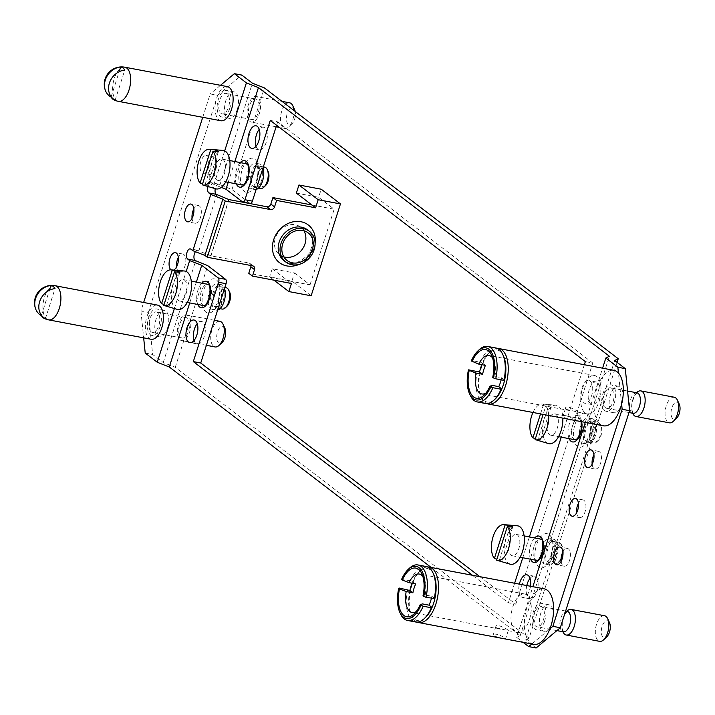 <?xml version="1.0" encoding="UTF-8"?>
<svg xmlns="http://www.w3.org/2000/svg" width="715" height="715" viewBox="0 0 715 715"><rect width="100%" height="100%" fill="white"/><g stroke="black" fill="none" stroke-linecap="round" stroke-linejoin="round"><path stroke-width="0.54" stroke-dasharray="3.58 2.68" d="M479.023 349.867A28.234 13.934 -79.3 0 0 472.034 360.664L471.301 360.959M495.879 347.982A28.234 13.934 -79.3 0 0 480.203 362.21L472.034 360.664M469.192 369.566A28.234 13.934 -79.3 0 0 470.372 395.565M477.361 371.112A28.234 13.934 -79.3 0 0 485.378 403.475M479.595 371.97A26.5 13.076 -79.3 0 0 480.766 396.074A26.5 13.076 -79.3 0 0 495.343 398.836M572.76 420.009L575.378 420.277L568.791 416.282C564.537 415.317 562.598 415.326 562.964 416.318L563.545 417.426L571.562 419.785M566.128 409.329L577.988 412.099C578.569 411.098 565.368 404.386 565.574 408.14L566.128 409.329M503.02 638.531L505.639 638.799C506.721 638.924 504.522 637.592 499.052 634.795C494.798 633.83 492.858 633.848 493.225 634.84L493.806 635.939L501.823 638.307M496.389 627.85L508.249 630.621C508.83 629.62 495.629 622.908 495.835 626.662L496.389 627.85M399.453 588.087A28.234 13.934 -79.3 0 0 400.632 614.087M407.622 589.634A28.234 13.934 -79.3 0 0 415.638 621.996M416.237 611.54A19.546 9.644 -79.3 0 0 418.069 610.101A19.546 9.644 -79.3 0 0 422.342 603.889M409.865 590.492A26.5 13.076 -79.3 0 0 411.036 614.596A26.5 13.076 -79.3 0 0 425.604 617.358M415.728 583.905L410.464 580.732L401.562 579.481M412.046 583.208A26.5 13.076 100.7 0 1 412.698 581.59A26.5 13.076 -79.3 0 1 419.151 571.705L420.42 570.49A28.234 13.934 -79.3 0 0 411.777 616.196A28.234 13.934 -79.3 0 0 417.158 622.113M409.284 568.38A28.234 13.934 -79.3 0 0 402.295 579.186M426.14 566.503A28.234 13.934 -79.3 0 0 410.464 580.732M434.89 598.571L431.86 596.256L425.184 594.987L422.994 595.89M425.184 594.987A19.546 9.644 -79.3 0 0 424.058 578.462A19.546 9.644 -79.3 0 0 422.878 576.46M433.719 574.467A26.5 13.076 -79.3 0 0 419.151 571.705M529.457 619.592A19.546 9.644 -79.3 0 0 529.761 618.582A19.546 9.644 -79.3 0 0 531.129 611.388A19.546 9.644 -79.3 0 0 524.774 594.013A19.546 9.644 -79.3 0 0 511.663 611.432A19.546 9.644 -79.3 0 0 517.499 632.426A19.546 9.644 -79.3 0 0 529.457 619.592M431.413 598.348A19.546 9.644 -79.3 0 0 431.86 596.256M427.597 566.95A28.234 13.934 -79.3 0 0 420.42 570.49M115.16 100.163L124.75 70.106M111.183 96.748L119.173 71.715M220.881 120.746A17.375 8.571 100.7 0 1 215.689 102.084A17.375 8.571 100.7 0 1 227.343 86.604M45.42 318.684L55.01 288.628M41.452 315.27L49.433 290.236M151.142 339.268A17.375 8.571 100.7 0 1 145.949 320.597A17.375 8.571 100.7 0 1 157.604 305.117M294.66 109.744A8.687 4.29 -79.3 0 0 293.525 108.233A8.687 4.29 -79.3 0 0 286.509 117.063A8.687 4.29 -79.3 0 0 291.997 123.802A8.687 4.29 -79.3 0 0 295.215 111.469M289.655 102.817A13.031 6.426 -79.3 0 0 280.915 114.427A13.031 6.426 -79.3 0 0 284.802 128.423A13.031 6.426 -79.3 0 0 288.815 126.85A13.031 6.426 -79.3 0 0 293.928 110.485M257.686 97.16A13.031 6.426 -79.3 0 0 256.238 96.489A13.031 6.426 -79.3 0 0 247.497 108.099A13.031 6.426 -79.3 0 0 251.394 122.104A13.031 6.426 -79.3 0 0 259.786 112.041A13.031 6.426 -79.3 0 0 257.686 97.16M256.908 99.582A10.43 5.139 -79.3 0 0 255.756 99.054A10.43 5.139 -79.3 0 0 248.757 108.34A10.43 5.139 -79.3 0 0 251.877 119.539A10.43 5.139 -79.3 0 0 258.598 111.486A10.43 5.139 -79.3 0 0 256.908 99.582M227.209 93.96A10.43 5.139 -79.3 0 0 226.047 93.433A10.43 5.139 -79.3 0 0 219.058 102.719A10.43 5.139 -79.3 0 0 222.168 113.917A10.43 5.139 -79.3 0 0 228.889 105.865A10.43 5.139 -79.3 0 0 227.209 93.96M229.846 108.063A13.469 6.641 100.7 0 1 221.605 116.911A13.469 6.641 100.7 0 1 217.583 102.442A13.469 6.641 100.7 0 1 226.61 90.439A13.469 6.641 100.7 0 1 229.846 108.063M237.264 109.467A13.469 6.641 -79.3 0 0 234.037 91.851A13.469 6.641 -79.3 0 0 225.011 103.845A13.469 6.641 -79.3 0 0 229.032 118.315A13.469 6.641 -79.3 0 0 237.264 109.467M216.01 168.722A9.036 4.46 -79.3 0 0 213.848 156.898A9.036 4.46 -79.3 0 0 207.788 164.951A9.036 4.46 -79.3 0 0 210.487 174.657A9.036 4.46 -79.3 0 0 216.01 168.722M208.583 167.319A9.036 4.46 100.7 0 1 203.06 173.253A9.036 4.46 100.7 0 1 200.361 163.547A9.036 4.46 100.7 0 1 206.421 155.495A9.036 4.46 100.7 0 1 208.583 167.319M192.067 218.343A9.036 4.46 -79.3 0 0 194.989 223.214A9.036 4.46 -79.3 0 0 200.513 217.28A9.036 4.46 -79.3 0 0 198.35 205.464A9.036 4.46 -79.3 0 0 193.845 208.923M176.569 266.909A9.036 4.46 -79.3 0 0 179.492 271.78A9.036 4.46 -79.3 0 0 185.015 265.846A9.036 4.46 -79.3 0 0 182.852 254.022A9.036 4.46 -79.3 0 0 178.348 257.489M173.727 270.091A9.036 4.46 100.7 0 1 172.065 270.368A9.036 4.46 100.7 0 1 170.983 269.85M224.921 328.265A8.687 4.29 -79.3 0 0 223.786 326.746A8.687 4.29 -79.3 0 0 216.77 335.585A8.687 4.29 -79.3 0 0 222.258 342.324M219.916 321.33A13.031 6.426 -79.3 0 0 211.175 332.94A13.031 6.426 -79.3 0 0 215.072 346.945M187.947 315.673A13.031 6.426 -79.3 0 0 186.499 315.011A13.031 6.426 -79.3 0 0 177.758 326.621A13.031 6.426 -79.3 0 0 181.655 340.617A13.031 6.426 -79.3 0 0 190.047 330.553A13.031 6.426 -79.3 0 0 187.947 315.673M187.178 318.104A10.43 5.139 -79.3 0 0 186.016 317.567A10.43 5.139 -79.3 0 0 179.018 326.862A10.43 5.139 -79.3 0 0 182.137 338.061A10.43 5.139 -79.3 0 0 188.858 330.008A10.43 5.139 -79.3 0 0 187.178 318.104M157.47 312.482A10.43 5.139 -79.3 0 0 156.308 311.946A10.43 5.139 -79.3 0 0 149.319 321.241A10.43 5.139 -79.3 0 0 152.429 332.439A10.43 5.139 -79.3 0 0 159.15 324.387A10.43 5.139 -79.3 0 0 157.47 312.482M160.106 326.585A13.469 6.641 100.7 0 1 151.866 335.424A13.469 6.641 100.7 0 1 147.844 320.955A13.469 6.641 100.7 0 1 156.88 308.96A13.469 6.641 100.7 0 1 160.106 326.585M167.533 327.988A13.469 6.641 -79.3 0 0 164.298 310.364A13.469 6.641 -79.3 0 0 155.271 322.367A13.469 6.641 -79.3 0 0 159.293 336.828A13.469 6.641 -79.3 0 0 167.533 327.988M227.013 306.217A8.687 4.29 100.7 0 1 222.231 305.305A8.687 4.29 100.7 0 1 222.258 295.903A8.687 4.29 100.7 0 1 229.676 292.158M222.079 309.059A10.859 5.354 100.7 0 1 219.478 294.848A10.859 5.354 100.7 0 1 226.119 287.716M213.91 293.794A10.859 5.354 -79.3 0 0 216.511 308.004A10.859 5.354 -79.3 0 0 223.795 298.325A10.859 5.354 -79.3 0 0 220.551 286.661A10.859 5.354 -79.3 0 0 213.91 293.794M217.637 310.069A13.031 6.426 100.7 0 1 216.109 310.14A13.031 6.426 100.7 0 1 212.212 296.135A13.031 6.426 100.7 0 1 220.953 284.525A13.031 6.426 100.7 0 1 224.519 288.494M265.497 185.632A8.687 4.29 100.7 0 1 260.716 184.711A8.687 4.29 100.7 0 1 260.743 175.318A8.687 4.29 100.7 0 1 268.161 171.564M260.564 188.465A10.859 5.354 100.7 0 1 257.963 174.254A10.859 5.354 100.7 0 1 264.604 167.122M252.395 173.2A10.859 5.354 -79.3 0 0 254.996 187.41A10.859 5.354 -79.3 0 0 262.28 177.74A10.859 5.354 -79.3 0 0 259.036 166.068A10.859 5.354 -79.3 0 0 252.395 173.2M256.122 189.475A13.031 6.426 100.7 0 1 254.594 189.547A13.031 6.426 100.7 0 1 250.697 175.541A13.031 6.426 100.7 0 1 259.438 163.932A13.031 6.426 100.7 0 1 263.004 167.909M593.566 430.081A8.687 4.29 100.7 0 1 600.984 426.337A8.687 4.29 100.7 0 1 598.321 440.395A8.687 4.29 100.7 0 1 593.539 439.484A8.687 4.29 100.7 0 1 593.566 430.081M590.778 429.027A10.859 5.354 100.7 0 1 597.427 421.895A10.859 5.354 100.7 0 1 600.055 424.344A10.859 5.354 100.7 0 1 596.73 441.915A10.859 5.354 100.7 0 1 593.387 443.237A10.859 5.354 100.7 0 1 590.778 429.027M585.21 427.972A10.859 5.354 -79.3 0 0 587.819 442.183A10.859 5.354 -79.3 0 0 595.103 432.504A10.859 5.354 -79.3 0 0 591.85 420.84A10.859 5.354 -79.3 0 0 585.21 427.972M595.38 435.757A13.031 6.426 100.7 0 1 587.408 444.319A13.031 6.426 100.7 0 1 583.52 430.314A13.031 6.426 100.7 0 1 592.261 418.704A13.031 6.426 100.7 0 1 595.38 435.757M561.069 559.443A8.687 4.29 100.7 0 1 559.836 560.989A8.687 4.29 100.7 0 1 555.054 560.068A8.687 4.29 100.7 0 1 555.081 550.675A8.687 4.29 100.7 0 1 562.49 546.93A8.687 4.29 100.7 0 1 563.009 554.188M561.186 557.709A10.859 5.354 100.7 0 1 558.245 562.508A10.859 5.354 100.7 0 1 554.903 563.822A10.859 5.354 100.7 0 1 552.293 549.621A10.859 5.354 100.7 0 1 558.942 542.479A10.859 5.354 100.7 0 1 561.57 544.928A10.859 5.354 100.7 0 1 562.348 553.151M546.725 548.566A10.859 5.354 -79.3 0 0 549.335 562.768A10.859 5.354 -79.3 0 0 556.619 553.097A10.859 5.354 -79.3 0 0 553.365 541.434A10.859 5.354 -79.3 0 0 546.725 548.566M556.896 556.35A13.031 6.426 100.7 0 1 548.923 564.904A13.031 6.426 100.7 0 1 545.036 550.908A13.031 6.426 100.7 0 1 553.776 539.298A13.031 6.426 100.7 0 1 556.896 556.35M496.612 560.158L501.653 561.641L512.673 527.116M509.983 526.875L499.436 559.943L496.916 559.202M501.653 561.641A18.715 9.232 100.7 0 1 499.436 559.943M510.117 564.171A19.546 9.644 100.7 0 1 505.898 538.708A19.546 9.644 100.7 0 1 517.383 525.802M509.598 541.532A10.859 5.354 -79.3 0 0 512.199 555.743A10.859 5.354 -79.3 0 0 519.483 546.072A10.859 5.354 -79.3 0 0 516.239 534.4A10.859 5.354 -79.3 0 0 509.598 541.532M541.952 539.593A10.859 5.354 100.7 0 1 543.704 551.998A10.859 5.354 100.7 0 1 536.706 560.381A10.859 5.354 100.7 0 1 534.105 546.171A10.859 5.354 100.7 0 1 540.746 539.038A10.859 5.354 100.7 0 1 541.952 539.593M535.097 439.564L540.138 441.048L551.158 406.531L545.795 406.04L543.132 414.405M545.795 406.04A18.179 8.973 100.7 0 1 548.736 415.469M540.522 413.913L543.579 404.341L548.941 404.824L537.921 439.35L535.401 438.608M532.97 412.483A18.179 8.973 100.7 0 1 542.283 404.029A18.179 8.973 100.7 0 1 543.579 404.341M540.138 441.048A18.715 9.232 100.7 0 1 537.921 439.35M548.941 404.824A18.715 9.232 100.7 0 1 551.158 406.531M548.602 443.577A19.546 9.644 100.7 0 1 544.383 418.114A19.546 9.644 100.7 0 1 555.868 405.208A19.546 9.644 100.7 0 1 562.839 418.132M548.083 420.947A10.859 5.354 -79.3 0 0 550.684 435.158A10.859 5.354 -79.3 0 0 557.968 425.479A10.859 5.354 -79.3 0 0 554.724 413.815A10.859 5.354 -79.3 0 0 548.083 420.947M580.437 419.008A10.859 5.354 100.7 0 1 582.189 431.404A10.859 5.354 100.7 0 1 575.191 439.796A10.859 5.354 100.7 0 1 572.59 425.586A10.859 5.354 100.7 0 1 579.23 418.454A10.859 5.354 100.7 0 1 580.437 419.008M163.798 305.385L168.838 306.869L179.849 272.344M177.168 272.102L166.613 305.171L164.101 304.429M168.838 306.869A18.715 9.232 100.7 0 1 166.613 305.171M177.302 309.398A19.546 9.644 100.7 0 1 173.084 283.935A19.546 9.644 100.7 0 1 184.568 271.03M176.784 286.769A10.859 5.354 -79.3 0 0 179.385 300.979A10.859 5.354 -79.3 0 0 186.669 291.3A10.859 5.354 -79.3 0 0 183.424 279.637A10.859 5.354 -79.3 0 0 176.784 286.769M209.138 284.829A10.859 5.354 100.7 0 1 210.889 297.226A10.859 5.354 100.7 0 1 203.891 305.609A10.859 5.354 100.7 0 1 201.29 291.407A10.859 5.354 100.7 0 1 207.931 284.266A10.859 5.354 100.7 0 1 209.138 284.829M202.282 184.792L207.323 186.275L218.334 151.759M215.653 151.517L205.107 184.577L202.586 183.835M207.323 186.275A18.715 9.232 100.7 0 1 205.107 184.577M215.787 188.814A19.546 9.644 100.7 0 1 211.569 163.342A19.546 9.644 100.7 0 1 223.053 150.445M215.269 166.175A10.859 5.354 -79.3 0 0 217.869 180.386A10.859 5.354 -79.3 0 0 225.154 170.706A10.859 5.354 -79.3 0 0 221.909 159.043A10.859 5.354 -79.3 0 0 215.269 166.175M247.622 164.236A10.859 5.354 100.7 0 1 249.374 176.632A10.859 5.354 100.7 0 1 242.376 185.024A10.859 5.354 100.7 0 1 239.775 170.814A10.859 5.354 100.7 0 1 246.416 163.681A10.859 5.354 100.7 0 1 247.622 164.236M589.258 389.532A11.512 5.675 -79.3 0 0 592.02 404.592A11.512 5.675 -79.3 0 0 599.742 394.34A11.512 5.675 -79.3 0 0 596.301 381.971A11.512 5.675 -79.3 0 0 589.258 389.532M581.831 388.129A11.512 5.675 100.7 0 1 588.874 380.568A11.512 5.675 100.7 0 1 592.315 392.928A11.512 5.675 100.7 0 1 584.593 403.189A11.512 5.675 100.7 0 1 581.831 388.129M256.033 146.253A11.512 5.675 -79.3 0 0 259.205 149.819A11.512 5.675 -79.3 0 0 266.927 139.568A11.512 5.675 -79.3 0 0 263.486 127.198A11.512 5.675 -79.3 0 0 259.232 129.361M194.042 340.492A11.512 5.675 -79.3 0 0 197.215 344.058A11.512 5.675 -79.3 0 0 204.937 333.807A11.512 5.675 -79.3 0 0 201.496 321.437A11.512 5.675 -79.3 0 0 197.242 323.6M526.785 585.549A11.512 5.675 -79.3 0 0 530.029 598.83A11.512 5.675 -79.3 0 0 537.751 588.579A11.512 5.675 -79.3 0 0 534.311 576.21A11.512 5.675 -79.3 0 0 530.056 578.372M530.485 586.246A11.512 5.675 100.7 0 1 522.602 597.427A11.512 5.675 100.7 0 1 519.358 584.146M621.621 404.118L618.448 373.042M679.25 404.145A8.687 4.29 -79.3 0 0 673.45 404.467A8.687 4.29 -79.3 0 0 671.305 415.79A8.687 4.29 -79.3 0 0 676.587 418.204M674.245 397.218A13.031 6.426 -79.3 0 0 665.504 408.828A13.031 6.426 -79.3 0 0 669.392 422.824M632.677 413.225A13.031 6.426 100.7 0 1 636.547 392.732M613.139 401.473A10.43 5.139 -79.3 0 0 610.637 387.834A10.43 5.139 -79.3 0 0 603.648 397.12A10.43 5.139 -79.3 0 0 606.758 408.319A10.43 5.139 -79.3 0 0 613.139 401.473M614.426 402.465A13.469 6.641 100.7 0 1 606.195 411.304A13.469 6.641 100.7 0 1 602.173 396.843A13.469 6.641 100.7 0 1 611.2 384.84A13.469 6.641 100.7 0 1 614.426 402.465M621.853 403.868A13.469 6.641 -79.3 0 0 618.627 386.252A13.469 6.641 -79.3 0 0 609.6 398.246A13.469 6.641 -79.3 0 0 613.622 412.716A13.469 6.641 -79.3 0 0 621.853 403.868M592.145 464.187A9.036 4.46 -79.3 0 0 595.077 469.058A9.036 4.46 -79.3 0 0 600.6 463.123A9.036 4.46 -79.3 0 0 598.437 451.299A9.036 4.46 -79.3 0 0 593.933 454.767M576.648 512.744A9.036 4.46 -79.3 0 0 579.579 517.615A9.036 4.46 -79.3 0 0 585.102 511.681A9.036 4.46 -79.3 0 0 582.94 499.865A9.036 4.46 -79.3 0 0 578.435 503.324M561.15 561.311A9.036 4.46 -79.3 0 0 564.081 566.182A9.036 4.46 -79.3 0 0 569.605 560.247A9.036 4.46 -79.3 0 0 567.442 548.423A9.036 4.46 -79.3 0 0 562.937 551.891M609.511 622.667A8.687 4.29 -79.3 0 0 603.71 622.988A8.687 4.29 -79.3 0 0 601.565 634.303A8.687 4.29 -79.3 0 0 606.847 636.725M604.506 615.731A13.031 6.426 -79.3 0 0 595.765 627.341A13.031 6.426 -79.3 0 0 599.653 641.346M562.937 631.738A13.031 6.426 100.7 0 1 566.816 611.254M543.4 619.994A10.43 5.139 -79.3 0 0 540.898 606.347A10.43 5.139 -79.3 0 0 533.908 615.642A10.43 5.139 -79.3 0 0 537.019 626.841A10.43 5.139 -79.3 0 0 543.4 619.994M544.696 620.977A13.469 6.641 100.7 0 1 536.456 629.826A13.469 6.641 100.7 0 1 532.434 615.356A13.469 6.641 100.7 0 1 541.461 603.362A13.469 6.641 100.7 0 1 544.696 620.977M552.114 622.39A13.469 6.641 -79.3 0 0 548.888 604.765A13.469 6.641 -79.3 0 0 539.861 616.768A13.469 6.641 -79.3 0 0 543.883 631.229A13.469 6.641 -79.3 0 0 552.114 622.39M614.694 360.521L525.534 639.907L529.082 638.12L617.09 362.353M536.116 648.005L525.534 639.907M252.592 265.828L248.892 262.995L211.023 255.827L198.833 250.992L216.779 194.739M210.88 255.72L228.827 199.476M198.833 250.992L198.278 250.563A5.318 2.628 -79.3 0 0 197.689 250.295A5.318 2.628 -79.3 0 0 195.418 251.698M303.884 230.731A17.375 14.666 127.4 0 0 300.729 227.182A17.375 14.666 127.4 0 0 278.519 232.071A17.375 14.666 127.4 0 0 279.61 254.781A17.375 14.666 127.4 0 0 283.855 256.899M296.368 193.086L318.64 197.304L321.223 189.207M311.901 204.973L334.173 209.191L318.64 197.304M272.218 268.76L269.635 276.848L291.908 281.067L294.491 272.978L272.218 268.76L291.443 283.48M294.491 272.978L310.024 284.865L248.766 273.273M248.892 262.995A3.477 2.931 -52.6 0 1 249.973 263.478A3.477 2.931 -52.6 0 1 251.001 265.524M273.97 280.173L269.635 276.848M311.141 295.787L291.908 281.067M310.024 284.865L334.173 209.191M228.97 199.583L211.023 255.827M250.268 203.435A3.477 1.716 100.7 0 1 249.884 203.257L231.991 189.555L219.389 184.407A5.318 2.628 -79.3 0 0 218.799 184.13A5.318 2.628 -79.3 0 0 215.278 188.662M208.029 186.517A5.318 2.628 100.7 0 1 211.372 182.727A5.318 2.628 100.7 0 1 211.962 182.995L213.955 184.524L221.284 187.402M479.845 576.665L515.81 604.193L508.383 602.79L472.418 575.262M515.81 604.193L592.78 363.014L585.353 361.611M584.352 364.73L561.239 437.151M529.413 536.894L522.754 557.745M514.621 583.252L508.383 602.79M270.288 120.433L277.706 121.836L276.616 125.277M592.78 363.014L277.706 121.836M219.943 184.828L252.386 83.172M231.991 189.555L264.434 87.909M228.21 182.343L234.86 161.492M213.955 184.524L224.689 150.883M529.082 638.12L175.273 367.287L163.226 362.559L152.644 354.452L148.345 312.392L140.918 310.989L143.644 302.481M202.729 117.314L210.192 93.933L217.619 95.336L241.804 75.075M148.345 312.392L217.619 95.336M220.488 85.308L210.192 93.933M431.172 567.46L520.216 635.617L516.677 637.396L532.854 586.702M585.299 422.386L602.593 368.18M520.216 635.617L609.386 356.24M174.38 308.531L186.204 271.477M189.725 302.928L196.375 282.085M175.273 367.287L207.716 265.631M163.226 362.559L195.669 260.904M140.918 310.989L143.661 337.855M145.216 353.049L152.644 354.452M516.677 637.396L523.121 642.338M531.817 643.983L549.907 628.825M533.712 644.34A28.234 13.934 100.7 0 1 532.04 643.795A28.234 13.934 100.7 0 1 525.632 612.272A28.234 13.934 100.7 0 1 544.213 588.847M603.451 425.818A28.234 13.934 100.7 0 1 595.014 395.484A28.234 13.934 100.7 0 1 613.953 370.334M497.336 348.428A28.234 13.934 -79.3 0 0 490.159 351.977A28.234 13.934 -79.3 0 0 481.508 397.674A28.234 13.934 -79.3 0 0 486.897 403.591M481.776 364.686A26.5 13.076 100.7 0 1 482.437 363.068L480.203 362.21M503.458 355.945A26.5 13.076 -79.3 0 0 488.89 353.192A26.5 13.076 -79.3 0 0 482.437 363.068L485.467 365.383M504.629 380.049L501.599 377.735L494.914 376.474L492.733 377.368M494.914 376.474A19.546 9.644 -79.3 0 0 493.797 359.94A19.546 9.644 -79.3 0 0 492.608 357.938M485.977 393.018A19.546 9.644 -79.3 0 0 487.809 391.588A19.546 9.644 -79.3 0 0 492.081 385.376M501.152 379.826A19.546 9.644 -79.3 0 0 501.599 377.735M599.197 401.07A19.546 9.644 -79.3 0 0 599.501 400.06A19.546 9.644 -79.3 0 0 600.868 392.866A19.546 9.644 -79.3 0 0 594.514 375.491A19.546 9.644 -79.3 0 0 581.402 392.91A19.546 9.644 -79.3 0 0 587.238 413.913A19.546 9.644 -79.3 0 0 599.197 401.07M124.866 67.21A17.375 8.571 -79.3 0 0 113.211 82.69A17.375 8.571 -79.3 0 0 118.404 101.351M55.127 285.723A17.375 8.571 -79.3 0 0 43.472 301.203A17.375 8.571 -79.3 0 0 48.665 319.873M220.363 300.872A13.031 6.426 100.7 0 1 212.4 309.434A13.031 6.426 100.7 0 1 208.503 295.429A13.031 6.426 100.7 0 1 217.244 283.819A13.031 6.426 100.7 0 1 220.363 300.872M218.504 301.587A17.375 8.571 -79.3 0 0 211.881 279.073A17.375 8.571 -79.3 0 0 202.935 307.11A17.375 8.571 -79.3 0 0 218.504 301.587M258.848 180.287A13.031 6.426 100.7 0 1 250.885 188.84A13.031 6.426 100.7 0 1 246.988 174.844A13.031 6.426 100.7 0 1 255.729 163.234A13.031 6.426 100.7 0 1 258.848 180.287M256.989 180.993A17.375 8.571 -79.3 0 0 250.366 158.489A17.375 8.571 -79.3 0 0 241.42 186.526A17.375 8.571 -79.3 0 0 256.989 180.993M591.671 435.051A13.031 6.426 100.7 0 1 583.699 443.613A13.031 6.426 100.7 0 1 579.802 429.617A13.031 6.426 100.7 0 1 588.543 418.007A13.031 6.426 100.7 0 1 591.671 435.051M589.803 435.766A17.375 8.571 -79.3 0 0 583.181 413.261A17.375 8.571 -79.3 0 0 574.234 441.289A17.375 8.571 -79.3 0 0 589.803 435.766M553.187 555.644A13.031 6.426 100.7 0 1 545.214 564.207A13.031 6.426 100.7 0 1 541.318 550.201A13.031 6.426 100.7 0 1 550.058 538.592A13.031 6.426 100.7 0 1 553.187 555.644M551.319 556.359A17.375 8.571 -79.3 0 0 544.696 533.846A17.375 8.571 -79.3 0 0 535.75 561.883A17.375 8.571 -79.3 0 0 551.319 556.359M530.619 559.228A13.469 6.641 100.7 0 1 534.659 537.886M569.104 438.644A13.469 6.641 100.7 0 1 570.132 421.966A13.469 6.641 100.7 0 1 578.989 416.157A13.469 6.641 100.7 0 1 581.697 421.707M197.805 304.465A13.469 6.641 100.7 0 1 201.845 283.122M236.29 183.871A13.469 6.641 100.7 0 1 240.329 162.528M636.94 392.812A10.43 5.139 -79.3 0 0 629.942 402.098A10.43 5.139 -79.3 0 0 633.061 413.297M567.201 611.325A10.43 5.139 -79.3 0 0 560.211 620.611A10.43 5.139 -79.3 0 0 563.322 631.819M198.278 250.563L190.851 249.16M283.935 260.618A19.377 16.356 127.4 0 0 308.701 255.175A19.377 16.356 127.4 0 0 307.495 229.846C313.849 234.574 314.377 242.456 309.077 253.494C299.719 263.54 291.345 265.917 283.935 260.618M299.084 264.398A23.72 20.02 127.4 0 0 315.101 243.484M219.389 184.407L211.962 182.995M242.456 201.845L249.884 203.257M565.574 408.14L562.964 416.318M577.988 412.099L575.378 420.277M495.835 626.662L493.225 634.831M508.249 630.621L505.639 638.799M418.069 610.101L414.253 613.747M424.058 578.462L421.832 573.671M529.761 618.582L531.129 611.388M524.774 594.013L419.33 574.056M517.499 632.426L507.981 630.63M500.294 629.173L412.055 612.469M411.036 614.596L411.777 616.196M291.997 123.802L288.815 126.85M282.023 101.369L256.238 96.489M284.802 128.423L279.395 127.404M276.133 126.787L251.394 122.104M255.756 99.054L226.047 93.433M251.877 119.539L222.168 113.917M234.037 91.851L226.61 90.439M229.032 118.315L221.605 116.911M213.848 156.898L206.421 155.495M210.487 174.657L203.06 173.253M198.35 205.464L190.923 204.052M194.989 223.214L187.562 221.811M182.852 254.022L175.425 252.618M179.492 271.78L172.065 270.368M214.375 320.284L186.499 315.011M206.394 345.3L181.655 340.617M186.016 317.567L156.308 311.946M182.137 338.061L152.429 332.439M164.298 310.364L156.88 308.96M159.293 336.828L151.866 335.424M216.511 308.004L220.006 308.666M220.551 286.661L224.85 287.475M220.953 284.525L217.235 283.819L218.048 284.776C218.263 284.597 221.033 289.79 218.075 300.97C214.169 310.498 212.382 309.139 212.793 309.3L216.109 310.14M254.996 187.41L258.49 188.072M259.036 166.068L263.334 166.881M259.438 163.932L255.72 163.234L256.533 164.182C256.748 164.003 259.518 169.196 256.56 180.377C252.654 189.904 250.867 188.546 251.278 188.706L254.594 189.547M600.984 426.337L600.055 424.344M598.321 440.395L596.73 441.915M587.819 442.183L593.387 443.237M591.85 420.84L597.427 421.895M592.261 418.704L588.534 417.998L589.348 418.954C589.562 418.776 592.333 423.968 589.383 435.149C585.478 444.676 583.681 443.318 584.092 443.479L587.408 444.319M562.49 546.93L561.57 544.928M559.836 560.989L558.245 562.508M549.335 562.768L554.903 563.822M553.365 541.434L558.942 542.479M553.776 539.298L550.05 538.592L550.863 539.548C551.077 539.369 553.848 544.562 550.899 555.743C546.993 565.27 545.196 563.903 545.608 564.072L548.923 564.904M512.199 555.743L520.082 557.235M516.239 534.4L524.122 535.893M542.283 404.029L555.868 405.208M550.684 435.158L558.567 436.651M554.724 413.815L579.23 418.454L581.161 421.6M179.385 300.979L187.267 302.463M183.424 279.637L191.298 281.12M217.869 180.386L225.752 181.878M221.909 159.043L229.783 160.535M596.301 381.971L588.874 380.568M592.02 404.592L584.593 403.189M263.486 127.198L256.059 125.795M259.205 149.819L251.778 148.416M201.496 321.437L194.069 320.034M197.215 344.058L189.788 342.655M534.311 576.21L526.884 574.806M530.029 598.83L522.602 597.427M637.074 392.839L634.527 395.699L632.078 402.688L631.89 409.865L633.204 413.324M627.564 391.034L610.637 387.834M628.986 412.528L606.758 408.319M618.627 386.252L611.2 384.84M613.622 412.716L606.195 411.304M598.437 451.299L591.01 449.896M595.077 469.058L587.65 467.655M582.94 499.865L575.512 498.453M579.579 517.615L572.152 516.212M567.442 548.423L560.015 547.02M564.081 566.182L556.654 564.77M567.335 611.361L564.787 614.221L562.339 621.21L562.151 628.378L563.465 631.837M565.637 611.03L540.898 606.347M556.896 630.603L537.019 626.841M548.888 604.765L541.461 603.362M543.883 631.229L536.456 629.826M197.689 250.295L190.262 248.892M279.61 254.781L287.001 260.448M300.729 227.182L308.129 232.849M249.973 263.478L253.673 266.302M218.799 184.13L211.372 182.727M480.766 396.074L481.508 397.674M488.89 353.192L490.159 351.977M493.797 359.94L491.571 355.149M487.809 391.588L483.992 395.234M594.514 375.491L489.069 355.543M587.238 413.913L577.72 412.108M570.025 410.651L481.794 393.956M599.501 400.06L600.868 392.866"/><path stroke-width="1.07" d="M472.052 361.54A24.766 12.218 100.7 0 1 491.571 355.149A24.766 12.218 100.7 0 1 492.733 377.368L493.493 377.949A26.5 13.076 -79.3 0 0 491.589 352.441A26.5 13.076 -79.3 0 0 477.745 351.083A26.5 13.076 -79.3 0 0 471.301 360.959L478.782 364.123L485.467 365.383A19.546 9.644 -79.3 0 0 482.625 374.285L479.595 371.97A26.5 13.076 100.7 0 1 481.776 364.686M493.493 377.949L495.727 378.798A28.234 13.934 -79.3 0 0 487.71 346.444A28.234 13.934 -79.3 0 0 479.023 349.867L477.745 351.083M495.727 378.798L503.896 380.344A28.234 13.934 -79.3 0 0 502.717 354.345A28.234 13.934 -79.3 0 0 495.879 347.982L487.71 346.444M489.891 386.27A24.766 12.218 100.7 0 1 483.992 395.234A24.766 12.218 100.7 0 1 471.105 394.054A24.766 12.218 100.7 0 1 469.21 370.442L468.459 369.861A26.5 13.076 -79.3 0 0 469.63 393.974A26.5 13.076 -79.3 0 0 490.651 386.851L489.891 386.27L492.081 385.376L498.757 386.636A19.546 9.644 -79.3 0 0 500.437 382.382A19.546 9.644 -79.3 0 0 501.152 379.826M468.459 369.861L479.595 371.97M469.63 393.974L470.372 395.565A28.234 13.934 -79.3 0 0 477.209 401.928A28.234 13.934 -79.3 0 0 492.885 387.7L490.651 386.851M477.209 401.928L485.378 403.475A28.234 13.934 -79.3 0 0 494.065 400.051A28.234 13.934 -79.3 0 0 501.054 389.246L492.885 387.7M494.065 400.051L495.343 398.836A26.5 13.076 -79.3 0 0 501.787 388.96L501.054 389.246M571.562 419.785L572.76 420.009M501.823 638.307L503.02 638.531M398.72 588.382A26.5 13.076 -79.3 0 0 399.891 612.487L400.632 614.087A28.234 13.934 -79.3 0 0 407.47 620.45L415.638 621.996A28.234 13.934 -79.3 0 0 424.326 618.573A28.234 13.934 -79.3 0 0 431.315 607.768L423.146 606.222L420.161 604.792A24.766 12.218 100.7 0 1 414.253 613.747A24.766 12.218 100.7 0 1 401.374 612.567A24.766 12.218 100.7 0 1 399.471 588.954L398.72 588.382L399.453 588.087L409.865 590.492A26.5 13.076 100.7 0 1 412.046 583.208M407.47 620.45A28.234 13.934 -79.3 0 0 423.146 606.222M399.891 612.487A26.5 13.076 -79.3 0 0 420.912 605.364M422.878 576.46A19.546 9.644 -79.3 0 0 419.33 574.056A19.546 9.644 -79.3 0 0 409.043 582.636L415.728 583.905A19.546 9.644 -79.3 0 0 412.886 592.807L406.2 591.537L399.471 588.954M406.2 591.537A19.546 9.644 -79.3 0 0 412.055 612.469A19.546 9.644 -79.3 0 0 416.237 611.54M420.161 604.792L422.342 603.889L429.027 605.158A19.546 9.644 -79.3 0 0 430.698 600.895A19.546 9.644 -79.3 0 0 431.413 598.348M424.326 618.573L425.604 617.358A26.5 13.076 -79.3 0 0 432.048 607.473L431.315 607.768M423.754 596.462A26.5 13.076 -79.3 0 0 421.85 570.954A26.5 13.076 -79.3 0 0 408.006 569.596A26.5 13.076 -79.3 0 0 401.562 579.481L402.313 580.053A24.766 12.218 100.7 0 1 421.832 573.671A24.766 12.218 100.7 0 1 422.994 595.89L425.988 597.32L434.89 598.571A26.5 13.076 100.7 0 1 433.656 603.165A26.5 13.076 100.7 0 1 432.048 607.473L429.027 605.158M412.886 592.807L409.865 590.492M425.988 597.32A28.234 13.934 -79.3 0 0 417.971 564.957A28.234 13.934 -79.3 0 0 409.284 568.38L408.006 569.596M434.157 598.866A28.234 13.934 -79.3 0 0 432.977 572.867A28.234 13.934 -79.3 0 0 426.14 566.503L417.971 564.957M402.313 580.053L409.043 582.636M434.89 598.571A26.5 13.076 -79.3 0 0 433.719 574.467L432.977 572.867M417.158 622.113A28.234 13.934 -79.3 0 0 418.606 622.559A28.234 13.934 -79.3 0 0 435.882 604.014A28.234 13.934 -79.3 0 0 429.107 567.067A28.234 13.934 -79.3 0 0 427.597 566.95M119.173 71.715L120.683 66.995A16.829 8.303 100.7 0 1 122.926 67.907A16.829 8.303 100.7 0 1 124.75 70.106A16.704 14.103 127.4 0 0 109.386 83.137A16.704 14.103 127.4 0 0 115.16 100.163A16.829 8.303 100.7 0 1 113.631 99.707A16.829 8.303 100.7 0 1 111.093 97.052L111.183 96.748M111.093 97.052A16.704 14.103 -52.6 0 1 105.489 90.707A16.704 14.103 -52.6 0 1 120.683 66.995M124.866 67.21L227.343 86.604A17.375 8.571 100.7 0 1 229.274 87.489A17.375 8.571 100.7 0 1 232.08 107.33A17.375 8.571 100.7 0 1 220.881 120.746L118.404 101.351A17.375 8.571 -79.3 0 0 129.603 87.936A17.375 8.571 -79.3 0 0 126.796 68.095A17.375 8.571 -79.3 0 0 124.866 67.21A17.375 17.375 0 0 0 105.489 90.707M49.433 290.236L50.944 285.508A16.829 8.303 100.7 0 1 53.187 286.42A16.829 8.303 100.7 0 1 55.01 288.628A16.704 14.103 127.4 0 0 39.647 301.65A16.704 14.103 127.4 0 0 45.42 318.684A16.829 8.303 100.7 0 1 43.892 318.22A16.829 8.303 100.7 0 1 41.354 315.565L41.452 315.27M41.354 315.565A16.704 14.103 -52.6 0 1 35.75 309.22A16.704 14.103 -52.6 0 1 50.944 285.508M55.127 285.723L157.604 305.117A17.375 8.571 100.7 0 1 159.534 306.011A17.375 8.571 100.7 0 1 162.341 325.852A17.375 8.571 100.7 0 1 151.142 339.268L48.665 319.873A17.375 8.571 -79.3 0 0 59.863 306.458A17.375 8.571 -79.3 0 0 57.057 286.617A17.375 8.571 -79.3 0 0 55.127 285.723A17.375 17.375 0 0 0 35.75 309.22M295.215 111.469A8.687 4.29 -79.3 0 0 294.66 109.744L292.81 105.748A13.031 6.426 -79.3 0 0 291.103 103.478A13.031 6.426 -79.3 0 0 289.655 102.817L282.023 101.369M293.928 110.485A13.031 6.426 -79.3 0 0 292.81 105.748M193.845 208.923A9.036 4.46 -79.3 0 0 192.067 218.343M193.086 215.876A9.036 4.46 100.7 0 1 187.562 221.811A9.036 4.46 100.7 0 1 184.863 212.105A9.036 4.46 100.7 0 1 190.923 204.052A9.036 4.46 100.7 0 1 193.086 215.876M178.348 257.489A9.036 4.46 -79.3 0 0 176.569 266.909M164.101 304.429L161.581 303.687A18.179 8.973 100.7 0 1 160.303 281.853A18.179 8.973 100.7 0 1 170.974 269.85A9.036 4.46 100.7 0 1 169.625 259.509A9.036 4.46 100.7 0 1 175.425 252.618A9.036 4.46 100.7 0 1 177.588 264.434A9.036 4.46 100.7 0 1 173.727 270.091M206.394 345.3L215.072 346.945A13.031 6.426 -79.3 0 0 219.076 345.363L222.258 342.324A8.687 4.29 -79.3 0 0 224.921 328.265L223.071 324.27A13.031 6.426 -79.3 0 0 221.364 322A13.031 6.426 -79.3 0 0 219.916 321.33L214.375 320.284M219.076 345.363A13.031 6.426 -79.3 0 0 223.071 324.27M224.85 287.475L226.119 287.716A10.859 5.354 100.7 0 1 228.755 290.165L229.676 292.158A8.687 4.29 100.7 0 1 227.013 306.217L225.422 307.736A10.859 5.354 100.7 0 1 222.079 309.059L220.006 308.666M228.755 290.165A10.859 5.354 100.7 0 1 225.422 307.736M224.519 288.494A13.031 6.426 100.7 0 1 224.081 301.578A13.031 6.426 100.7 0 1 217.637 310.069M263.334 166.881L264.604 167.122A10.859 5.354 100.7 0 1 267.24 169.571L268.161 171.564A8.687 4.29 100.7 0 1 265.497 185.632L263.906 187.151A10.859 5.354 100.7 0 1 260.564 188.465L258.49 188.072M267.24 169.571A10.859 5.354 100.7 0 1 263.906 187.151M263.004 167.909A13.031 6.426 100.7 0 1 262.566 180.984A13.031 6.426 100.7 0 1 256.122 189.475M563.009 554.188A8.687 4.29 100.7 0 1 561.069 559.443M562.348 553.151A10.859 5.354 100.7 0 1 561.186 557.709M510.447 525.418A18.715 9.232 100.7 0 1 512.673 527.116L507.31 526.633L496.612 560.158A18.179 8.973 100.7 0 0 497.041 560.301L510.117 564.171A19.546 9.644 100.7 0 0 523.693 546.868A19.546 9.644 100.7 0 0 517.383 525.802L503.798 524.622A18.179 8.973 100.7 0 1 505.094 524.935L510.447 525.418L509.983 526.875M507.31 526.633A18.179 8.973 100.7 0 1 508.723 548.048A18.179 8.973 100.7 0 1 497.041 560.301M496.916 559.202L494.396 558.46L505.094 524.935M494.396 558.46A18.179 8.973 100.7 0 1 493.118 536.616A18.179 8.973 100.7 0 1 503.798 524.622M524.122 535.893L541.148 539.235C540.826 540.71 543.588 536.304 542.614 550.845C537.314 565.243 537.197 558.594 536.706 560.381L520.082 557.235M543.132 414.405L535.097 439.564A18.179 8.973 100.7 0 0 535.526 439.716L548.602 443.577A19.546 9.644 100.7 0 0 562.839 418.132M548.736 415.469A18.179 8.973 100.7 0 1 535.526 439.716M535.401 438.608L532.881 437.866L540.522 413.913M532.881 437.866A18.179 8.973 100.7 0 1 531.602 416.032A18.179 8.973 100.7 0 1 532.97 412.483M581.161 421.6L581.098 430.251L578.319 437.294L576.692 439.153L575.191 439.796L558.567 436.651M177.633 270.645A18.715 9.232 100.7 0 1 179.849 272.344L174.496 271.861L163.798 305.385A18.179 8.973 100.7 0 0 164.227 305.537L177.302 309.398A19.546 9.644 100.7 0 0 190.878 292.095A19.546 9.644 100.7 0 0 184.568 271.03L170.974 269.85A18.179 8.973 100.7 0 1 172.279 270.163L177.633 270.645L177.168 272.102M174.496 271.861A18.179 8.973 100.7 0 1 175.908 293.275A18.179 8.973 100.7 0 1 164.227 305.537M161.581 303.687L172.279 270.163M191.298 281.12L208.324 284.463C208.011 285.937 210.764 281.531 209.799 296.073C204.499 310.471 204.383 303.821 203.891 305.609L187.267 302.463M216.118 150.061A18.715 9.232 100.7 0 1 218.334 151.759L212.981 151.276L202.282 184.792A18.179 8.973 100.7 0 0 202.711 184.944L215.787 188.814A19.546 9.644 100.7 0 0 229.363 171.511A19.546 9.644 100.7 0 0 223.053 150.445L209.459 149.256A18.179 8.973 100.7 0 1 210.764 149.578L216.118 150.061L215.653 151.517M212.981 151.276A18.179 8.973 100.7 0 1 214.393 172.681A18.179 8.973 100.7 0 1 202.711 184.944M202.586 183.835L200.066 183.094L210.764 149.578M200.066 183.094A18.179 8.973 100.7 0 1 198.788 161.259A18.179 8.973 100.7 0 1 209.459 149.256M229.783 160.535L246.809 163.878C246.496 165.344 249.258 160.938 248.284 175.488C242.984 189.877 242.868 183.237 242.376 185.024L225.752 181.878M259.232 129.361A11.512 5.675 -79.3 0 0 256.444 134.76A11.512 5.675 -79.3 0 0 256.033 146.253M249.017 133.356A11.512 5.675 100.7 0 1 256.059 125.795A11.512 5.675 100.7 0 1 259.5 138.165A11.512 5.675 100.7 0 1 251.778 148.416A11.512 5.675 100.7 0 1 249.017 133.356M197.242 323.6A11.512 5.675 -79.3 0 0 194.453 328.998A11.512 5.675 -79.3 0 0 194.042 340.492M187.026 327.595A11.512 5.675 100.7 0 1 194.069 320.034A11.512 5.675 100.7 0 1 197.51 332.404A11.512 5.675 100.7 0 1 189.788 342.655A11.512 5.675 100.7 0 1 187.026 327.595M530.056 578.372A11.512 5.675 -79.3 0 0 527.268 583.771A11.512 5.675 -79.3 0 0 526.785 585.549M519.358 584.146A11.512 5.675 100.7 0 1 519.85 582.368A11.512 5.675 100.7 0 1 526.884 574.806A11.512 5.675 100.7 0 1 530.485 586.246M498.847 348.545L613.953 370.334A28.234 13.934 100.7 0 1 618.448 373.042A28.234 13.934 100.7 0 1 621.621 404.118A28.234 13.934 100.7 0 1 620.718 407.273A28.234 13.934 100.7 0 1 603.451 425.818L488.345 404.038A28.234 13.934 -79.3 0 0 505.612 385.492A28.234 13.934 -79.3 0 0 498.847 348.545A28.234 13.934 -79.3 0 0 497.336 348.428M635.975 416.505L669.392 422.824A13.031 6.426 -79.3 0 0 673.405 421.242L676.587 418.204A8.687 4.29 -79.3 0 0 679.232 413.556A8.687 4.29 -79.3 0 0 679.25 404.145L677.4 400.15A13.031 6.426 -79.3 0 0 674.245 397.218L640.828 390.891A13.031 6.426 100.7 0 1 643.947 407.943A13.031 6.426 100.7 0 1 635.975 416.505A13.031 6.426 100.7 0 1 632.677 413.225M673.405 421.242A13.031 6.426 -79.3 0 0 677.364 414.271A13.031 6.426 -79.3 0 0 677.4 400.15M636.547 392.732A13.031 6.426 100.7 0 1 640.828 390.891M593.933 454.767A9.036 4.46 -79.3 0 0 592.145 464.187M593.173 461.72A9.036 4.46 100.7 0 1 587.65 467.655A9.036 4.46 100.7 0 1 584.95 457.949A9.036 4.46 100.7 0 1 591.01 449.896A9.036 4.46 100.7 0 1 593.173 461.72M578.435 503.324A9.036 4.46 -79.3 0 0 576.648 512.744M577.675 510.278A9.036 4.46 100.7 0 1 572.152 516.212A9.036 4.46 100.7 0 1 569.453 506.506A9.036 4.46 100.7 0 1 575.512 498.453A9.036 4.46 100.7 0 1 577.675 510.278M562.937 551.891A9.036 4.46 -79.3 0 0 561.15 561.311M562.178 558.835A9.036 4.46 100.7 0 1 556.654 564.77A9.036 4.46 100.7 0 1 553.955 555.063A9.036 4.46 100.7 0 1 560.015 547.02A9.036 4.46 100.7 0 1 562.178 558.835M566.244 635.018L599.653 641.346A13.031 6.426 -79.3 0 0 603.666 639.764L606.847 636.725A8.687 4.29 -79.3 0 0 609.493 632.069A8.687 4.29 -79.3 0 0 609.511 622.667L607.661 618.672A13.031 6.426 -79.3 0 0 604.506 615.731L571.088 609.412A13.031 6.426 100.7 0 1 574.208 626.465A13.031 6.426 100.7 0 1 566.244 635.018A13.031 6.426 100.7 0 1 562.937 631.738M603.666 639.764A13.031 6.426 -79.3 0 0 607.625 632.784A13.031 6.426 -79.3 0 0 607.661 618.672M566.816 611.254A13.031 6.426 100.7 0 1 571.088 609.412M617.09 362.353L618.243 358.742L614.694 360.521L625.285 368.627L629.575 410.687L622.148 409.275L621.621 404.118M429.107 567.067L544.213 588.847A28.234 13.934 100.7 0 1 550.979 625.795A28.234 13.934 100.7 0 1 549.907 628.825L552.874 626.34L560.301 627.743L629.575 410.687M560.301 627.743L536.116 648.005L528.698 646.601L531.817 643.983M552.874 626.34L622.148 409.275M618.448 373.042L617.858 367.224L625.285 368.627M215.278 188.662A5.318 2.628 -79.3 0 0 216.225 194.319L228.97 199.583L266.847 206.751L270.538 209.575A3.477 2.931 127.4 0 0 274.542 206.903L276.607 200.432L272.916 197.599L270.842 204.07A3.477 2.931 -52.6 0 1 266.847 206.751M195.418 251.698A5.318 2.628 -79.3 0 0 195.115 260.483L207.716 265.631L225.609 279.333A3.477 1.716 100.7 0 1 226.056 283.703L200.736 363.014L479.845 576.665M196.375 282.085L201.728 265.328L189.672 260.6L187.688 259.071A5.318 2.628 100.7 0 1 186.829 253.003A5.318 2.628 100.7 0 1 190.262 248.892A5.318 2.628 100.7 0 1 190.851 249.16L192.835 250.679L204.892 255.416L222.839 199.163L210.791 194.435L208.798 192.916A5.318 2.628 100.7 0 1 208.029 186.517M312.419 249.455A17.375 14.666 -52.6 0 1 287.001 260.448A17.375 14.666 -52.6 0 1 285.92 237.729A17.375 14.666 -52.6 0 1 308.129 232.849A17.375 14.666 -52.6 0 1 312.419 249.455M283.855 256.899A17.375 14.666 127.4 0 0 305.019 243.797A17.375 14.666 127.4 0 0 303.884 230.731M281.004 243.511A19.377 16.356 127.4 0 0 285.786 262.03A19.377 16.356 127.4 0 0 310.551 256.587A19.377 16.356 127.4 0 0 309.345 231.258A19.377 16.356 127.4 0 0 281.004 243.511M192.835 250.679L210.791 194.435M204.892 255.416L207.287 257.257L225.243 201.004L222.839 199.163M276.607 200.432L315.592 207.806L311.901 204.973L272.916 197.599M315.592 207.806L318.175 199.717L340.456 203.927L321.223 189.207L298.95 184.997L296.368 193.086L311.901 204.973M318.175 199.717L298.95 184.997M251.001 265.524A3.477 2.931 -52.6 0 1 250.831 266.793L248.766 273.273L252.458 276.097L254.522 269.627A3.477 2.931 127.4 0 0 253.673 266.302A3.477 2.931 127.4 0 0 252.592 265.828L207.287 257.257M340.456 203.927L311.141 295.787L288.86 291.568L291.443 283.48L252.458 276.097M288.86 291.568L273.97 280.173M270.538 209.575L225.243 201.004M472.418 575.262L193.318 361.611L200.736 363.014M193.318 361.611L218.629 282.291A3.477 1.716 -79.3 0 0 218.182 277.929L201.728 265.328M221.284 187.402L226.003 189.252L242.456 201.845A3.477 1.716 -79.3 0 0 242.85 202.023A3.477 1.716 -79.3 0 0 244.968 199.744L270.288 120.433L585.353 361.611L584.352 364.73M561.239 437.151L529.413 536.894M522.754 557.745L514.621 583.252M276.616 125.277L252.395 201.147A3.477 1.716 100.7 0 1 250.268 203.435L242.85 202.023M234.86 161.492L258.446 87.596L246.398 82.868L234.377 73.672L241.804 75.075L252.386 83.172L264.434 87.909L618.243 358.742M226.003 189.252L228.21 182.343M224.689 150.883L246.398 82.868M143.644 302.481L202.729 117.314M234.377 73.672L220.488 85.308M617.858 367.224L605.837 358.018L609.386 356.24L258.446 87.596M532.854 586.702L585.299 422.386M602.593 368.18L605.837 358.018M143.661 337.855L145.216 353.049L157.237 362.246L174.38 308.531M186.204 271.477L189.672 260.6M157.237 362.246L169.285 366.983L189.725 302.928M169.285 366.983L431.172 567.46M523.121 642.338L528.698 646.601M549.907 628.825A28.234 13.934 100.7 0 1 533.712 644.34L418.606 622.559M486.897 403.591A28.234 13.934 -79.3 0 0 488.345 404.038M503.896 380.344L504.629 380.049A26.5 13.076 100.7 0 1 503.396 384.643A26.5 13.076 100.7 0 1 501.787 388.96L498.757 386.636M504.629 380.049A26.5 13.076 -79.3 0 0 503.458 355.945L502.717 354.345M492.608 357.938A19.546 9.644 -79.3 0 0 489.069 355.543A19.546 9.644 -79.3 0 0 478.782 364.123M482.625 374.285L475.94 373.024L469.21 370.442M475.94 373.024A19.546 9.644 -79.3 0 0 481.794 393.956A19.546 9.644 -79.3 0 0 485.977 393.018M534.659 537.886A13.469 6.641 100.7 0 1 540.504 536.742A13.469 6.641 100.7 0 1 541.344 556.02A13.469 6.641 100.7 0 1 530.619 559.228M581.697 421.707A13.469 6.641 100.7 0 1 577.872 438.867A13.469 6.641 100.7 0 1 569.104 438.644M201.845 283.122A13.469 6.641 100.7 0 1 207.681 281.978A13.469 6.641 100.7 0 1 208.53 301.247A13.469 6.641 100.7 0 1 197.805 304.465M240.329 162.528A13.469 6.641 100.7 0 1 246.166 161.384A13.469 6.641 100.7 0 1 247.015 180.663A13.469 6.641 100.7 0 1 236.29 183.871M633.204 413.324L633.061 413.297A10.43 5.139 -79.3 0 0 639.433 406.451A10.43 5.139 -79.3 0 0 636.94 392.812L637.074 392.839M563.465 631.837L563.322 631.819A10.43 5.139 -79.3 0 0 569.694 624.973A10.43 5.139 -79.3 0 0 567.201 611.325L567.335 611.361M187.688 259.071L195.115 260.483M309.345 231.258L307.495 229.846A19.377 16.356 127.4 0 0 279.154 242.099A19.377 16.356 127.4 0 0 283.935 260.618L285.786 262.03M315.101 243.484A23.72 20.02 127.4 0 0 298.995 221.462A23.72 20.02 127.4 0 0 273.595 239.981A23.72 20.02 127.4 0 0 278.028 261.431A23.72 20.02 127.4 0 0 299.084 264.398M274.542 206.903L270.842 204.07M254.522 269.627L250.831 266.793M208.798 192.916L216.225 194.319M226.056 283.703L218.629 282.291M252.395 201.147L244.968 199.744M218.182 277.929L225.609 279.333M113.631 99.707A17.375 17.375 0 0 0 118.404 101.351M43.892 318.22A17.375 17.375 0 0 0 48.665 319.873M279.395 127.404L276.133 126.787M636.94 392.812L627.564 391.034M633.061 413.297L628.986 412.528M567.201 611.325L565.637 611.03M563.322 631.819L556.896 630.603"/></g></svg>
